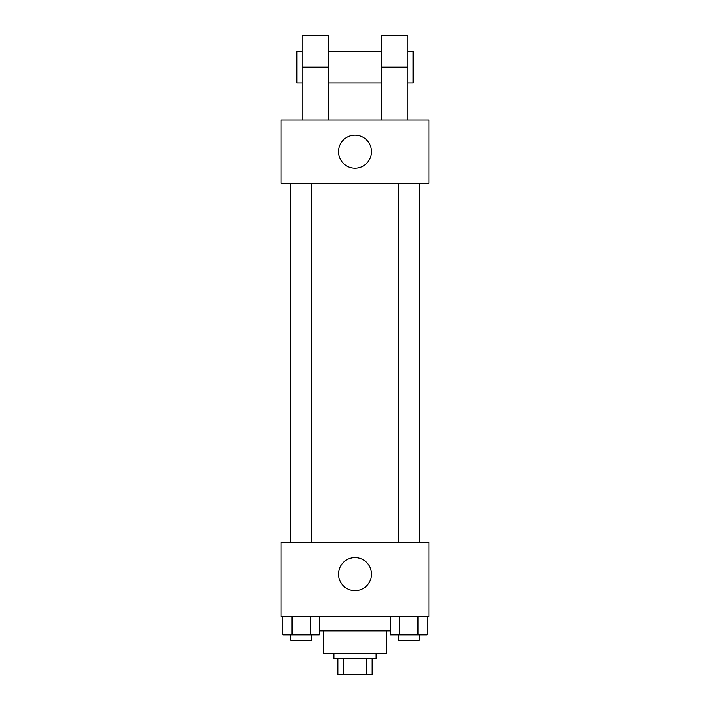 <?xml version="1.0" encoding="UTF-8"?>
<svg xmlns="http://www.w3.org/2000/svg" width="710" height="710" viewBox="0 0 710 710"><rect width="100%" height="100%" fill="white"/><g stroke="black" fill="none" stroke-linecap="round" stroke-linejoin="round"><path stroke-width="1.06" d="M366.111 658.658L366.111 674.5L337.836 674.5L337.836 658.658M366.111 674.5L372.164 674.5L372.164 658.658L372.164 674.5M376.123 653.378L376.123 658.658L333.877 658.658L333.877 653.378M343.889 658.658L343.889 674.5M386.684 630.933L386.684 653.378L323.316 653.378L323.316 630.933M390.571 630.933L319.429 630.933M428.938 616.413L281.062 616.413L281.062 542.476L428.938 542.476L428.938 616.413M371.507 574.159A16.508 16.508 0 0 1 346.746 588.457A16.508 16.508 0 0 1 346.746 559.87A16.508 16.508 0 0 1 371.507 574.159M398.301 542.476L398.301 183.366M311.699 183.366L311.699 542.476M428.938 183.366L281.062 183.366L281.062 119.999L428.938 119.999L428.938 183.366L281.062 183.366M427.163 616.413L427.163 634.891L390.571 634.891L390.571 616.413M418.012 616.413L418.012 634.891M399.721 616.413L399.721 634.891M419.433 634.891L419.433 640.172L398.301 640.172L398.301 634.891M319.429 616.413L319.429 634.891L282.837 634.891L282.837 616.413M310.279 616.413L310.279 634.891M291.988 616.413L291.988 634.891M311.699 634.891L311.699 640.172L290.567 640.172L290.567 634.891M338.492 151.683A16.508 16.508 0 0 1 363.254 137.394A16.508 16.508 0 0 1 363.254 165.971A16.508 16.508 0 0 1 338.492 151.683M381.403 119.999L381.403 67.184L407.806 67.184L407.806 35.5L381.403 35.5L381.403 67.184M381.403 51.342L328.597 51.342M302.194 119.999L302.194 67.184L328.597 67.184L328.597 119.999M328.597 67.184L328.597 35.5L302.194 35.5L302.194 67.184M407.806 119.999L407.806 67.184M407.806 83.026L413.087 83.026L413.087 51.342L407.806 51.342M302.194 51.342L296.913 51.342L296.913 83.026L302.194 83.026M419.433 542.476L419.433 183.366M290.567 183.366L290.567 542.476M381.403 83.026L328.597 83.026"/></g></svg>
